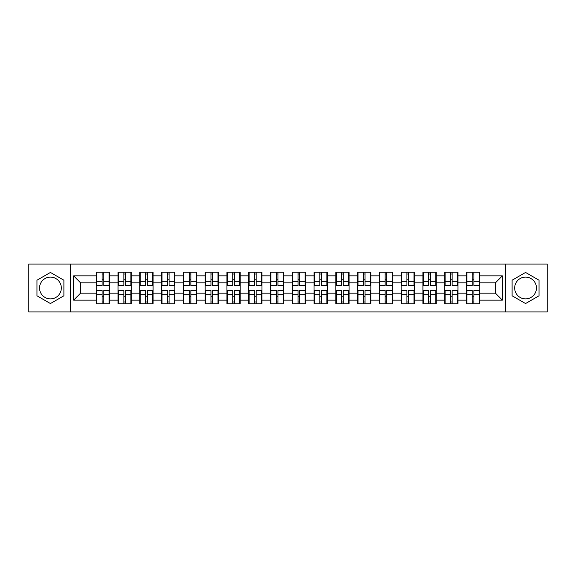 <?xml version="1.0" encoding="UTF-8"?>
<svg xmlns="http://www.w3.org/2000/svg" width="576" height="576" viewBox="0 0 576 576"><rect width="100%" height="100%" fill="white"/><g stroke="black" fill="none" stroke-linecap="round" stroke-linejoin="round"><path stroke-width="0.86" d="M525.564 277.114A10.886 10.886 0 0 0 514.678 288A10.886 10.886 0 0 0 525.564 298.886A10.886 10.886 0 0 0 536.45 288A10.886 10.886 0 0 0 525.564 277.114M50.436 298.886A10.886 10.886 0 0 1 39.55 288A10.886 10.886 0 0 1 50.436 277.114A10.886 10.886 0 0 1 61.322 288A10.886 10.886 0 0 1 50.436 298.886M505.606 311.94L547.2 311.94L547.2 264.06L505.606 264.06L505.606 311.94L70.394 311.94L70.394 264.06L28.8 264.06L28.8 311.94L70.394 311.94M479.714 296.863L479.297 296.863M466.87 296.863L466.452 296.863M466.452 279.137L466.87 279.137M479.297 279.137L479.714 279.137M479.714 277.322L479.297 277.322M466.87 277.322L466.452 277.322M466.452 298.678L466.87 298.678M479.297 298.678L479.714 298.678M457.942 296.863L457.517 296.863M445.097 296.863L444.679 296.863M444.679 279.137L445.097 279.137M457.517 279.137L457.942 279.137M457.942 277.322L457.517 277.322M445.097 277.322L444.679 277.322M444.679 298.678L445.097 298.678M457.517 298.678L457.942 298.678M436.162 296.863L435.744 296.863M423.324 296.863L422.906 296.863M422.906 279.137L423.324 279.137M435.744 279.137L436.162 279.137M436.162 277.322L435.744 277.322M423.324 277.322L422.906 277.322M422.906 298.678L423.324 298.678M435.744 298.678L436.162 298.678M414.389 296.863L413.971 296.863M401.551 296.863L401.126 296.863M401.126 279.137L401.551 279.137M413.971 279.137L414.389 279.137M414.389 277.322L413.971 277.322M401.551 277.322L401.126 277.322M401.126 298.678L401.551 298.678M413.971 298.678L414.389 298.678M392.616 296.863L392.198 296.863M379.771 296.863L379.354 296.863M379.354 279.137L379.771 279.137M392.198 279.137L392.616 279.137M392.616 277.322L392.198 277.322M379.771 277.322L379.354 277.322M379.354 298.678L379.771 298.678M392.198 298.678L392.616 298.678M370.843 296.863L370.418 296.863M357.998 296.863L357.581 296.863M357.581 279.137L357.998 279.137M370.418 279.137L370.843 279.137M370.843 277.322L370.418 277.322M357.998 277.322L357.581 277.322M357.581 298.678L357.998 298.678M370.418 298.678L370.843 298.678M349.063 296.863L348.646 296.863M336.226 296.863L335.808 296.863M335.808 279.137L336.226 279.137M348.646 279.137L349.063 279.137M349.063 277.322L348.646 277.322M336.226 277.322L335.808 277.322M335.808 298.678L336.226 298.678M348.646 298.678L349.063 298.678M327.29 296.863L326.873 296.863M314.453 296.863L314.035 296.863M314.035 279.137L314.453 279.137M326.873 279.137L327.29 279.137M327.29 277.322L326.873 277.322M314.453 277.322L314.035 277.322M314.035 298.678L314.453 298.678M326.873 298.678L327.29 298.678M305.518 296.863L305.1 296.863M292.673 296.863L292.255 296.863M292.255 279.137L292.673 279.137M305.1 279.137L305.518 279.137M305.518 277.322L305.1 277.322M292.673 277.322L292.255 277.322M292.255 298.678L292.673 298.678M305.1 298.678L305.518 298.678M283.745 296.863L283.327 296.863M270.9 296.863L270.482 296.863M270.482 279.137L270.9 279.137M283.327 279.137L283.745 279.137M283.745 277.322L283.327 277.322M270.9 277.322L270.482 277.322M270.482 298.678L270.9 298.678M283.327 298.678L283.745 298.678M261.965 296.863L261.547 296.863M249.127 296.863L248.71 296.863M248.71 279.137L249.127 279.137M261.547 279.137L261.965 279.137M261.965 277.322L261.547 277.322M249.127 277.322L248.71 277.322M248.71 298.678L249.127 298.678M261.547 298.678L261.965 298.678M240.192 296.863L239.774 296.863M227.354 296.863L226.937 296.863M226.937 279.137L227.354 279.137M239.774 279.137L240.192 279.137M240.192 277.322L239.774 277.322M227.354 277.322L226.937 277.322M226.937 298.678L227.354 298.678M239.774 298.678L240.192 298.678M218.419 296.863L218.002 296.863M205.582 296.863L205.157 296.863M205.157 279.137L205.582 279.137M218.002 279.137L218.419 279.137M218.419 277.322L218.002 277.322M205.582 277.322L205.157 277.322M205.157 298.678L205.582 298.678M218.002 298.678L218.419 298.678M196.646 296.863L196.229 296.863M183.802 296.863L183.384 296.863M183.384 279.137L183.802 279.137M196.229 279.137L196.646 279.137M196.646 277.322L196.229 277.322M183.802 277.322L183.384 277.322M183.384 298.678L183.802 298.678M196.229 298.678L196.646 298.678M174.874 296.863L174.449 296.863M162.029 296.863L161.611 296.863M161.611 279.137L162.029 279.137M174.449 279.137L174.874 279.137M174.874 277.322L174.449 277.322M162.029 277.322L161.611 277.322M161.611 298.678L162.029 298.678M174.449 298.678L174.874 298.678M153.094 296.863L152.676 296.863M140.256 296.863L139.838 296.863M139.838 279.137L140.256 279.137M152.676 279.137L153.094 279.137M153.094 277.322L152.676 277.322M140.256 277.322L139.838 277.322M139.838 298.678L140.256 298.678M152.676 298.678L153.094 298.678M131.321 296.863L130.903 296.863M118.483 296.863L118.058 296.863M118.058 279.137L118.483 279.137M130.903 279.137L131.321 279.137M131.321 277.322L130.903 277.322M118.483 277.322L118.058 277.322M118.058 298.678L118.483 298.678M130.903 298.678L131.321 298.678M505.606 264.06L70.394 264.06M495.418 293.162L495.418 282.838L479.714 282.838L479.714 293.162L495.418 293.162L502.394 300.146L502.394 275.854L479.714 275.854L479.714 272.225L466.452 272.225L466.452 282.838L457.942 282.838L457.942 293.162L466.452 293.162L466.452 282.838M502.394 300.146L479.714 300.146L479.714 303.775L466.452 303.775L466.452 300.146L457.942 300.146L457.942 303.775L444.679 303.775L444.679 300.146L436.162 300.146L436.162 303.775L422.906 303.775L422.906 300.146L414.389 300.146L414.389 303.775L401.126 303.775L401.126 300.146L392.616 300.146L392.616 303.775L379.354 303.775L379.354 300.146L370.843 300.146L370.843 303.775L357.581 303.775L357.581 300.146L349.063 300.146L349.063 303.775L335.808 303.775L335.808 300.146L327.29 300.146L327.29 303.775L314.035 303.775L314.035 300.146L305.518 300.146L305.518 303.775L292.255 303.775L292.255 300.146L283.745 300.146L283.745 303.775L270.482 303.775L270.482 300.146L261.965 300.146L261.965 303.775L248.71 303.775L248.71 300.146L240.192 300.146L240.192 303.775L226.937 303.775L226.937 300.146L218.419 300.146L218.419 303.775L205.157 303.775L205.157 300.146L196.646 300.146L196.646 303.775L183.384 303.775L183.384 300.146L174.874 300.146L174.874 303.775L161.611 303.775L161.611 300.146L153.094 300.146L153.094 303.775L139.838 303.775L139.838 300.146L131.321 300.146L131.321 303.775L118.058 303.775L118.058 300.146L109.548 300.146L109.548 303.775L96.286 303.775L96.286 300.146L73.606 300.146L73.606 275.854L96.286 275.854L96.286 282.838L80.582 282.838L80.582 293.162L96.286 293.162L96.286 282.838M466.452 275.854L457.942 275.854L457.942 272.225L444.679 272.225L444.679 275.854L436.162 275.854L436.162 272.225L422.906 272.225L422.906 275.854L414.389 275.854L414.389 272.225L401.126 272.225L401.126 275.854L392.616 275.854L392.616 272.225L379.354 272.225L379.354 275.854L370.843 275.854L370.843 272.225L357.581 272.225L357.581 275.854L349.063 275.854L349.063 272.225L335.808 272.225L335.808 275.854L327.29 275.854L327.29 272.225L314.035 272.225L314.035 275.854L305.518 275.854L305.518 272.225L292.255 272.225L292.255 275.854L283.745 275.854L283.745 272.225L270.482 272.225L270.482 275.854L261.965 275.854L261.965 272.225L248.71 272.225L248.71 275.854L240.192 275.854L240.192 272.225L226.937 272.225L226.937 275.854L218.419 275.854L218.419 272.225L205.157 272.225L205.157 275.854L196.646 275.854L196.646 272.225L183.384 272.225L183.384 275.854L174.874 275.854L174.874 272.225L161.611 272.225L161.611 275.854L153.094 275.854L153.094 272.225L139.838 272.225L139.838 275.854L131.321 275.854L131.321 272.225L118.058 272.225L118.058 275.854L109.548 275.854L109.548 272.225L96.286 272.225L96.286 275.854M466.452 293.162L466.452 300.146M457.942 293.162L457.942 300.146M457.942 275.854L457.942 282.838M436.162 293.162L444.679 293.162L444.679 282.838L436.162 282.838L436.162 300.146M444.679 293.162L444.679 300.146M444.679 275.854L444.679 282.838M436.162 275.854L436.162 282.838M414.389 293.162L422.906 293.162L422.906 282.838L414.389 282.838L414.389 300.146M422.906 293.162L422.906 300.146M422.906 275.854L422.906 282.838M414.389 275.854L414.389 282.838M392.616 293.162L401.126 293.162L401.126 282.838L392.616 282.838L392.616 300.146M401.126 293.162L401.126 300.146M401.126 275.854L401.126 282.838M392.616 275.854L392.616 282.838M370.843 293.162L379.354 293.162L379.354 282.838L370.843 282.838L370.843 300.146M379.354 293.162L379.354 300.146M379.354 275.854L379.354 282.838M370.843 275.854L370.843 282.838M349.063 293.162L357.581 293.162L357.581 282.838L349.063 282.838L349.063 300.146M357.581 293.162L357.581 300.146M357.581 275.854L357.581 282.838M349.063 275.854L349.063 282.838M327.29 293.162L335.808 293.162L335.808 282.838L327.29 282.838L327.29 300.146M335.808 293.162L335.808 300.146M335.808 275.854L335.808 282.838M327.29 275.854L327.29 282.838M305.518 293.162L314.035 293.162L314.035 282.838L305.518 282.838L305.518 300.146M314.035 293.162L314.035 300.146M314.035 275.854L314.035 282.838M305.518 275.854L305.518 282.838M283.745 293.162L292.255 293.162L292.255 282.838L283.745 282.838L283.745 300.146M292.255 293.162L292.255 300.146M292.255 275.854L292.255 282.838M283.745 275.854L283.745 282.838M261.965 293.162L270.482 293.162L270.482 282.838L261.965 282.838L261.965 300.146M270.482 293.162L270.482 300.146M270.482 275.854L270.482 282.838M261.965 275.854L261.965 282.838M240.192 293.162L248.71 293.162L248.71 282.838L240.192 282.838L240.192 300.146M248.71 293.162L248.71 300.146M248.71 275.854L248.71 282.838M240.192 275.854L240.192 282.838M218.419 293.162L226.937 293.162L226.937 282.838L218.419 282.838L218.419 300.146M226.937 293.162L226.937 300.146M226.937 275.854L226.937 282.838M218.419 275.854L218.419 282.838M196.646 293.162L205.157 293.162L205.157 282.838L196.646 282.838L196.646 300.146M205.157 293.162L205.157 300.146M205.157 275.854L205.157 282.838M196.646 275.854L196.646 282.838M174.874 293.162L183.384 293.162L183.384 282.838L174.874 282.838L174.874 300.146M183.384 293.162L183.384 300.146M183.384 275.854L183.384 282.838M174.874 275.854L174.874 282.838M153.094 293.162L161.611 293.162L161.611 282.838L153.094 282.838L153.094 300.146M161.611 293.162L161.611 300.146M161.611 275.854L161.611 282.838M153.094 275.854L153.094 282.838M131.321 293.162L139.838 293.162L139.838 282.838L131.321 282.838L131.321 300.146M139.838 293.162L139.838 300.146M139.838 275.854L139.838 282.838M131.321 275.854L131.321 282.838M109.548 293.162L118.058 293.162L118.058 282.838L109.548 282.838L109.548 300.146M118.058 293.162L118.058 300.146M118.058 275.854L118.058 282.838M109.548 275.854L109.548 282.838M109.548 296.863L109.13 296.863M96.703 296.863L96.286 296.863M96.286 279.137L96.703 279.137M109.13 279.137L109.548 279.137M109.548 277.322L109.13 277.322M96.703 277.322L96.286 277.322M96.286 298.678L96.703 298.678M109.13 298.678L109.548 298.678M96.286 293.162L96.286 300.146M80.582 293.162L73.606 300.146M73.606 275.854L80.582 282.838M479.714 293.162L479.714 300.146M479.714 275.854L479.714 282.838M502.394 275.854L495.418 282.838M50.436 272.448L36.965 280.224L36.965 295.776L50.436 303.552L63.907 295.776L63.907 280.224L50.436 272.448M512.093 295.776L525.564 303.552L539.035 295.776L539.035 280.224L525.564 272.448L512.093 280.224L512.093 295.776M109.13 272.225L109.13 285.624L103.752 285.624L103.752 272.225M102.082 272.225L102.082 285.624L96.703 285.624L96.703 272.225M102.082 274.039L103.752 274.039M103.752 279.209L102.082 279.209M96.703 303.775L96.703 290.376L102.082 290.376L102.082 303.775M103.752 303.775L103.752 290.376L109.13 290.376L109.13 303.775M103.752 301.961L102.082 301.961M102.082 296.791L103.752 296.791M130.903 272.225L130.903 285.624L125.532 285.624L125.532 272.225M123.854 272.225L123.854 285.624L118.483 285.624L118.483 272.225M123.854 274.039L125.532 274.039M125.532 279.209L123.854 279.209M152.676 272.225L152.676 285.624L147.305 285.624L147.305 272.225M145.627 272.225L145.627 285.624L140.256 285.624L140.256 272.225M145.627 274.039L147.305 274.039M147.305 279.209L145.627 279.209M174.449 272.225L174.449 285.624L169.078 285.624L169.078 272.225M167.4 272.225L167.4 285.624L162.029 285.624L162.029 272.225M167.4 274.039L169.078 274.039M169.078 279.209L167.4 279.209M196.229 272.225L196.229 285.624L190.85 285.624L190.85 272.225M189.18 272.225L189.18 285.624L183.802 285.624L183.802 272.225M189.18 274.039L190.85 274.039M190.85 279.209L189.18 279.209M218.002 272.225L218.002 285.624L212.63 285.624L212.63 272.225M210.953 272.225L210.953 285.624L205.582 285.624L205.582 272.225M210.953 274.039L212.63 274.039M212.63 279.209L210.953 279.209M118.483 303.775L118.483 290.376L123.854 290.376L123.854 303.775M125.532 303.775L125.532 290.376L130.903 290.376L130.903 303.775M125.532 301.961L123.854 301.961M123.854 296.791L125.532 296.791M140.256 303.775L140.256 290.376L145.627 290.376L145.627 303.775M147.305 303.775L147.305 290.376L152.676 290.376L152.676 303.775M147.305 301.961L145.627 301.961M145.627 296.791L147.305 296.791M162.029 303.775L162.029 290.376L167.4 290.376L167.4 303.775M169.078 303.775L169.078 290.376L174.449 290.376L174.449 303.775M169.078 301.961L167.4 301.961M167.4 296.791L169.078 296.791M183.802 303.775L183.802 290.376L189.18 290.376L189.18 303.775M190.85 303.775L190.85 290.376L196.229 290.376L196.229 303.775M190.85 301.961L189.18 301.961M189.18 296.791L190.85 296.791M205.582 303.775L205.582 290.376L210.953 290.376L210.953 303.775M212.63 303.775L212.63 290.376L218.002 290.376L218.002 303.775M212.63 301.961L210.953 301.961M210.953 296.791L212.63 296.791M239.774 272.225L239.774 285.624L234.403 285.624L234.403 272.225M232.726 272.225L232.726 285.624L227.354 285.624L227.354 272.225M232.726 274.039L234.403 274.039M234.403 279.209L232.726 279.209M227.354 303.775L227.354 290.376L232.726 290.376L232.726 303.775M234.403 303.775L234.403 290.376L239.774 290.376L239.774 303.775M234.403 301.961L232.726 301.961M232.726 296.791L234.403 296.791M261.547 272.225L261.547 285.624L256.176 285.624L256.176 272.225M254.498 272.225L254.498 285.624L249.127 285.624L249.127 272.225M254.498 274.039L256.176 274.039M256.176 279.209L254.498 279.209M249.127 303.775L249.127 290.376L254.498 290.376L254.498 303.775M256.176 303.775L256.176 290.376L261.547 290.376L261.547 303.775M256.176 301.961L254.498 301.961M254.498 296.791L256.176 296.791M283.327 272.225L283.327 285.624L277.949 285.624L277.949 272.225M276.278 272.225L276.278 285.624L270.9 285.624L270.9 272.225M276.278 274.039L277.949 274.039M277.949 279.209L276.278 279.209M270.9 303.775L270.9 290.376L276.278 290.376L276.278 303.775M277.949 303.775L277.949 290.376L283.327 290.376L283.327 303.775M277.949 301.961L276.278 301.961M276.278 296.791L277.949 296.791M305.1 272.225L305.1 285.624L299.722 285.624L299.722 272.225M298.051 272.225L298.051 285.624L292.673 285.624L292.673 272.225M298.051 274.039L299.722 274.039M299.722 279.209L298.051 279.209M292.673 303.775L292.673 290.376L298.051 290.376L298.051 303.775M299.722 303.775L299.722 290.376L305.1 290.376L305.1 303.775M299.722 301.961L298.051 301.961M298.051 296.791L299.722 296.791M326.873 272.225L326.873 285.624L321.502 285.624L321.502 272.225M319.824 272.225L319.824 285.624L314.453 285.624L314.453 272.225M319.824 274.039L321.502 274.039M321.502 279.209L319.824 279.209M314.453 303.775L314.453 290.376L319.824 290.376L319.824 303.775M321.502 303.775L321.502 290.376L326.873 290.376L326.873 303.775M321.502 301.961L319.824 301.961M319.824 296.791L321.502 296.791M348.646 272.225L348.646 285.624L343.274 285.624L343.274 272.225M341.597 272.225L341.597 285.624L336.226 285.624L336.226 272.225M341.597 274.039L343.274 274.039M343.274 279.209L341.597 279.209M336.226 303.775L336.226 290.376L341.597 290.376L341.597 303.775M343.274 303.775L343.274 290.376L348.646 290.376L348.646 303.775M343.274 301.961L341.597 301.961M341.597 296.791L343.274 296.791M370.418 272.225L370.418 285.624L365.047 285.624L365.047 272.225M363.37 272.225L363.37 285.624L357.998 285.624L357.998 272.225M363.37 274.039L365.047 274.039M365.047 279.209L363.37 279.209M357.998 303.775L357.998 290.376L363.37 290.376L363.37 303.775M365.047 303.775L365.047 290.376L370.418 290.376L370.418 303.775M365.047 301.961L363.37 301.961M363.37 296.791L365.047 296.791M392.198 272.225L392.198 285.624L386.82 285.624L386.82 272.225M385.15 272.225L385.15 285.624L379.771 285.624L379.771 272.225M385.15 274.039L386.82 274.039M386.82 279.209L385.15 279.209M379.771 303.775L379.771 290.376L385.15 290.376L385.15 303.775M386.82 303.775L386.82 290.376L392.198 290.376L392.198 303.775M386.82 301.961L385.15 301.961M385.15 296.791L386.82 296.791M413.971 272.225L413.971 285.624L408.6 285.624L408.6 272.225M406.922 272.225L406.922 285.624L401.551 285.624L401.551 272.225M406.922 274.039L408.6 274.039M408.6 279.209L406.922 279.209M401.551 303.775L401.551 290.376L406.922 290.376L406.922 303.775M408.6 303.775L408.6 290.376L413.971 290.376L413.971 303.775M408.6 301.961L406.922 301.961M406.922 296.791L408.6 296.791M435.744 272.225L435.744 285.624L430.373 285.624L430.373 272.225M428.695 272.225L428.695 285.624L423.324 285.624L423.324 272.225M428.695 274.039L430.373 274.039M430.373 279.209L428.695 279.209M423.324 303.775L423.324 290.376L428.695 290.376L428.695 303.775M430.373 303.775L430.373 290.376L435.744 290.376L435.744 303.775M430.373 301.961L428.695 301.961M428.695 296.791L430.373 296.791M457.517 272.225L457.517 285.624L452.146 285.624L452.146 272.225M450.468 272.225L450.468 285.624L445.097 285.624L445.097 272.225M450.468 274.039L452.146 274.039M452.146 279.209L450.468 279.209M445.097 303.775L445.097 290.376L450.468 290.376L450.468 303.775M452.146 303.775L452.146 290.376L457.517 290.376L457.517 303.775M452.146 301.961L450.468 301.961M450.468 296.791L452.146 296.791M479.297 272.225L479.297 285.624L473.918 285.624L473.918 272.225M472.248 272.225L472.248 285.624L466.87 285.624L466.87 272.225M472.248 274.039L473.918 274.039M473.918 279.209L472.248 279.209M466.87 303.775L466.87 290.376L472.248 290.376L472.248 303.775M473.918 303.775L473.918 290.376L479.297 290.376L479.297 303.775M473.918 301.961L472.248 301.961M472.248 296.791L473.918 296.791M102.082 281.318L96.703 281.318M102.082 285.451L96.703 285.451M109.13 281.318L103.752 281.318M109.13 285.451L103.752 285.451M103.752 294.682L109.13 294.682M103.752 290.549L109.13 290.549M96.703 294.682L102.082 294.682M96.703 290.549L102.082 290.549M123.854 281.318L118.483 281.318M123.854 285.451L118.483 285.451M130.903 281.318L125.532 281.318M130.903 285.451L125.532 285.451M145.627 281.318L140.256 281.318M145.627 285.451L140.256 285.451M152.676 281.318L147.305 281.318M152.676 285.451L147.305 285.451M167.4 281.318L162.029 281.318M167.4 285.451L162.029 285.451M174.449 281.318L169.078 281.318M174.449 285.451L169.078 285.451M189.18 281.318L183.802 281.318M189.18 285.451L183.802 285.451M196.229 281.318L190.85 281.318M196.229 285.451L190.85 285.451M210.953 281.318L205.582 281.318M210.953 285.451L205.582 285.451M218.002 281.318L212.63 281.318M218.002 285.451L212.63 285.451M125.532 294.682L130.903 294.682M125.532 290.549L130.903 290.549M118.483 294.682L123.854 294.682M118.483 290.549L123.854 290.549M147.305 294.682L152.676 294.682M147.305 290.549L152.676 290.549M140.256 294.682L145.627 294.682M140.256 290.549L145.627 290.549M169.078 294.682L174.449 294.682M169.078 290.549L174.449 290.549M162.029 294.682L167.4 294.682M162.029 290.549L167.4 290.549M190.85 294.682L196.229 294.682M190.85 290.549L196.229 290.549M183.802 294.682L189.18 294.682M183.802 290.549L189.18 290.549M212.63 294.682L218.002 294.682M212.63 290.549L218.002 290.549M205.582 294.682L210.953 294.682M205.582 290.549L210.953 290.549M232.726 281.318L227.354 281.318M232.726 285.451L227.354 285.451M239.774 281.318L234.403 281.318M239.774 285.451L234.403 285.451M234.403 294.682L239.774 294.682M234.403 290.549L239.774 290.549M227.354 294.682L232.726 294.682M227.354 290.549L232.726 290.549M254.498 281.318L249.127 281.318M254.498 285.451L249.127 285.451M261.547 281.318L256.176 281.318M261.547 285.451L256.176 285.451M256.176 294.682L261.547 294.682M256.176 290.549L261.547 290.549M249.127 294.682L254.498 294.682M249.127 290.549L254.498 290.549M276.278 281.318L270.9 281.318M276.278 285.451L270.9 285.451M283.327 281.318L277.949 281.318M283.327 285.451L277.949 285.451M277.949 294.682L283.327 294.682M277.949 290.549L283.327 290.549M270.9 294.682L276.278 294.682M270.9 290.549L276.278 290.549M298.051 281.318L292.673 281.318M298.051 285.451L292.673 285.451M305.1 281.318L299.722 281.318M305.1 285.451L299.722 285.451M299.722 294.682L305.1 294.682M299.722 290.549L305.1 290.549M292.673 294.682L298.051 294.682M292.673 290.549L298.051 290.549M319.824 281.318L314.453 281.318M319.824 285.451L314.453 285.451M326.873 281.318L321.502 281.318M326.873 285.451L321.502 285.451M321.502 294.682L326.873 294.682M321.502 290.549L326.873 290.549M314.453 294.682L319.824 294.682M314.453 290.549L319.824 290.549M341.597 281.318L336.226 281.318M341.597 285.451L336.226 285.451M348.646 281.318L343.274 281.318M348.646 285.451L343.274 285.451M343.274 294.682L348.646 294.682M343.274 290.549L348.646 290.549M336.226 294.682L341.597 294.682M336.226 290.549L341.597 290.549M363.37 281.318L357.998 281.318M363.37 285.451L357.998 285.451M370.418 281.318L365.047 281.318M370.418 285.451L365.047 285.451M365.047 294.682L370.418 294.682M365.047 290.549L370.418 290.549M357.998 294.682L363.37 294.682M357.998 290.549L363.37 290.549M385.15 281.318L379.771 281.318M385.15 285.451L379.771 285.451M392.198 281.318L386.82 281.318M392.198 285.451L386.82 285.451M386.82 294.682L392.198 294.682M386.82 290.549L392.198 290.549M379.771 294.682L385.15 294.682M379.771 290.549L385.15 290.549M406.922 281.318L401.551 281.318M406.922 285.451L401.551 285.451M413.971 281.318L408.6 281.318M413.971 285.451L408.6 285.451M408.6 294.682L413.971 294.682M408.6 290.549L413.971 290.549M401.551 294.682L406.922 294.682M401.551 290.549L406.922 290.549M428.695 281.318L423.324 281.318M428.695 285.451L423.324 285.451M435.744 281.318L430.373 281.318M435.744 285.451L430.373 285.451M430.373 294.682L435.744 294.682M430.373 290.549L435.744 290.549M423.324 294.682L428.695 294.682M423.324 290.549L428.695 290.549M450.468 281.318L445.097 281.318M450.468 285.451L445.097 285.451M457.517 281.318L452.146 281.318M457.517 285.451L452.146 285.451M452.146 294.682L457.517 294.682M452.146 290.549L457.517 290.549M445.097 294.682L450.468 294.682M445.097 290.549L450.468 290.549M472.248 281.318L466.87 281.318M472.248 285.451L466.87 285.451M479.297 281.318L473.918 281.318M479.297 285.451L473.918 285.451M473.918 294.682L479.297 294.682M473.918 290.549L479.297 290.549M466.87 294.682L472.248 294.682M466.87 290.549L472.248 290.549"/></g></svg>
